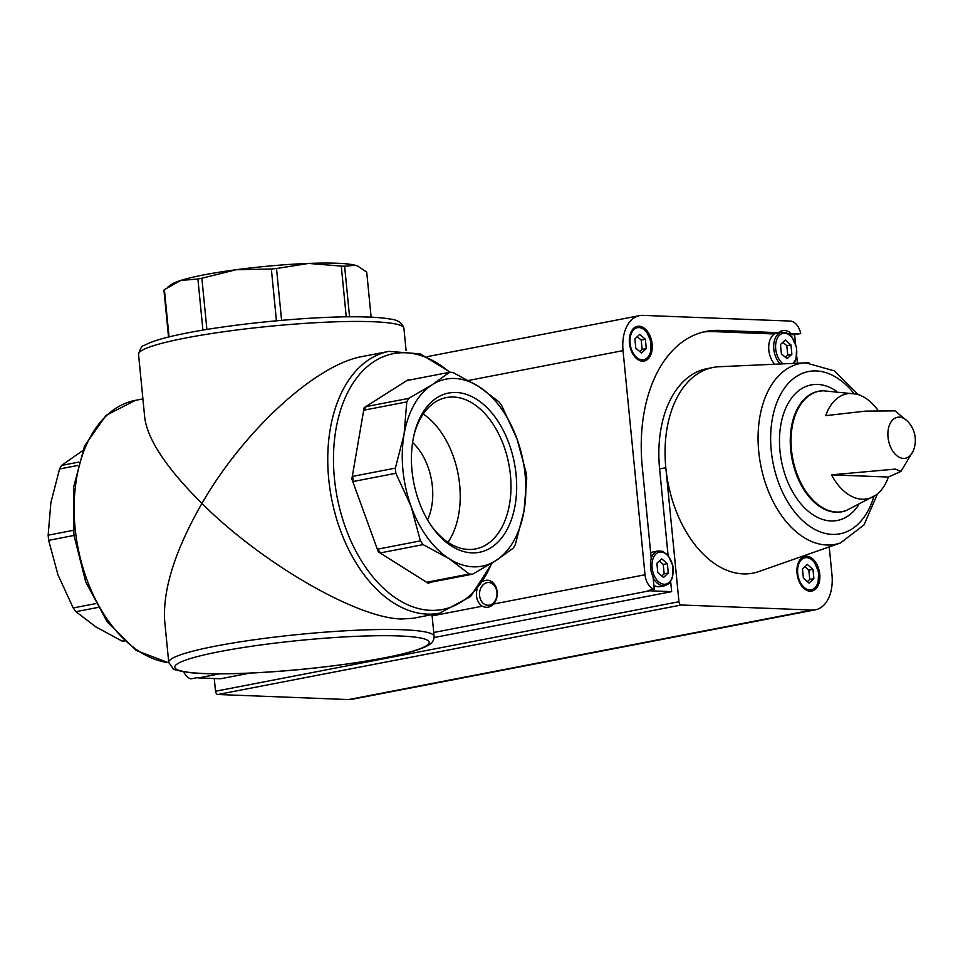<?xml version="1.0" encoding="UTF-8"?>
<svg xmlns="http://www.w3.org/2000/svg" width="963" height="963" viewBox="0 0 963 963"><rect width="100%" height="100%" fill="white"/><g stroke="black" fill="none" stroke-linecap="round" stroke-linejoin="round"><path stroke-width="1.44" d="M371.128 317.176L366.698 272.035L357.658 266.041A95.229 10.786 174.4 0 0 355.275 265.246L344.61 266.221A102.03 11.556 174.4 0 0 341.275 266.101L308.509 263.429L276.513 268.533A102.03 11.556 174.4 0 0 271.349 268.99L236.224 269.724L201.869 278.235A102.03 11.556 174.4 0 0 197.909 279.005L180.767 280.438L164.396 289.646A102.03 11.556 174.4 0 0 163.951 290.272L168.537 337.038M358.128 266.257L355.275 265.246A95.229 10.786 174.4 0 0 308.509 263.429A95.229 10.786 174.4 0 0 236.224 269.724A95.229 10.786 174.4 0 0 180.767 280.438A95.229 10.786 174.4 0 0 171.823 284.266L168.007 286.938M344.61 266.221L349.569 316.815M341.275 266.101L346.247 316.851M276.513 268.533L281.593 320.342M271.349 268.99L276.429 320.799M164.396 289.646L169.031 336.918M197.909 279.005L202.916 330.116M201.869 278.235L206.889 329.466M82.565 450.696L61.584 465.418A102.03 64.485 79.1 0 0 59.574 468.957L50.87 502.65L48.15 535.187A102.03 64.485 79.1 0 0 48.656 540.339L57.936 574.73L73.2 607.966A102.03 64.485 79.1 0 0 75.921 611.686L96.011 626.973L122.072 641.093A102.03 64.485 79.1 0 0 124.432 641.214M122.072 641.093L123.914 640.744M61.584 465.418L78.641 462.12M59.574 468.957L77.702 465.466M48.15 535.187L73.357 530.324M48.656 540.339L73.97 535.452M73.2 607.966L95.674 603.62M75.921 611.686L97.817 607.46M469.282 574.032A102.03 64.485 79.1 0 0 472.616 574.165L495.957 560.562A95.229 60.188 79.1 0 0 524.028 510.884A95.229 60.188 79.1 0 0 516.962 438.815A95.229 60.188 79.1 0 0 478.9 386.572A95.229 60.188 79.1 0 0 432.134 384.755A95.229 60.188 79.1 0 0 404.063 434.433A95.229 60.188 79.1 0 0 411.129 506.514A95.229 60.188 79.1 0 0 449.191 558.757A95.229 60.188 79.1 0 0 495.957 560.562L513.327 548.116A102.03 64.485 79.1 0 0 515.325 544.577L524.028 510.884L526.749 478.346A102.03 64.485 79.1 0 0 526.255 473.206L516.962 438.815L501.699 405.579A102.03 64.485 79.1 0 0 498.978 401.848L478.9 386.572L452.839 372.44A102.03 64.485 79.1 0 0 449.504 372.308L432.134 384.755L408.794 398.357A102.03 64.485 79.1 0 0 406.783 401.896L404.063 434.433L395.36 468.126A102.03 64.485 79.1 0 0 395.865 473.278L411.129 506.514L420.422 540.893A102.03 64.485 79.1 0 0 423.13 544.625L449.191 558.757L469.282 574.032L426.621 582.278A102.03 64.485 79.1 0 0 429.955 582.398L472.616 574.165M409.239 380.084L408.408 379.554L406.843 380.554L449.504 372.308M366.133 406.591L364.568 407.59L364.122 410.142A102.03 64.485 79.1 0 1 366.133 406.591L408.794 398.357M364.122 410.142L406.783 401.896M352.699 476.372L352.265 478.912L353.204 481.512A102.03 64.485 79.1 0 1 352.699 476.372L395.36 468.126M353.204 481.512L395.865 473.278M377.761 549.139L378.7 551.739L380.469 552.87A102.03 64.485 79.1 0 1 377.761 549.139L420.422 540.893M380.469 552.87L423.13 544.625M427.512 519.815A51.833 32.754 79.1 0 0 412.585 442.499M138.54 354.312C140.213 348.353 142.127 345.392 144.306 345.428C151.913 341.119 166.527 336.906 188.146 332.777C236.043 323.327 314.588 316.02 359.644 316.839C372.765 317.008 382.961 317.754 390.232 319.078C397.719 319.812 402.281 322.882 403.918 328.299A133.327 15.095 174.4 0 0 326.493 322.172A133.327 15.095 174.4 0 0 185.69 337.989A133.327 15.095 174.4 0 0 138.54 354.312L144.787 418.062C147.869 440.091 166.912 468.548 201.905 503.456C174.953 550.595 162.566 589.946 164.733 621.496L168.742 662.375L173.063 668.563C172.521 669.441 178.203 670.802 190.12 672.668C218.059 675.545 271.145 672.872 315.238 667.961C353.108 663.772 383.503 658.8 406.446 653.046C416.425 650.519 423.72 647.918 428.33 645.246C432.194 643.2 434.12 640.239 434.12 636.35A133.327 15.095 174.4 0 0 356.695 630.223A133.327 15.095 174.4 0 0 215.893 646.053A133.327 15.095 174.4 0 0 168.742 662.375M450.467 372.32L420.374 353.89L388.968 351.375L362.521 356.479C316.117 364.387 243.88 430.497 201.905 503.456C262.08 563.415 357.381 618.499 401.824 619.004L413.091 618.294L439.537 613.178L470.522 596.603L492.334 562.837M471.906 552.858A81.097 51.256 79.1 0 0 516.674 487.17A81.097 51.256 79.1 0 0 472.616 396.997A81.097 51.256 79.1 0 0 414.102 434.506A81.097 51.256 79.1 0 0 431.893 526.665A81.097 51.256 79.1 0 0 471.906 552.858M426.621 582.278L428.391 583.397L429.955 582.398M491.684 563.247A130.258 82.324 -100.9 0 1 430.605 610.349A130.258 82.324 -100.9 0 1 334.414 478.322A130.258 82.324 -100.9 0 1 405.351 352.759A130.258 82.324 -100.9 0 1 449.613 372.308M447.988 542.301A77.076 48.716 79.1 0 0 423.214 414.006M431.159 525.593A77.076 48.716 79.1 0 0 468.451 549.464A77.076 48.716 79.1 0 0 475.602 548.934A77.076 48.716 79.1 0 0 508.813 464.01A77.076 48.716 79.1 0 0 446.363 397.575A77.076 48.716 79.1 0 0 413.813 435.77M408.408 379.554L364.146 407.674L351.844 478.996L378.29 551.823L428.391 583.397M434.144 637.518L671.644 591.643L649.604 590.788A14.626 9.245 -100.9 0 1 648.063 590.536L654.274 589.344L653.046 576.909A19.043 12.038 79.1 0 1 651.241 558.432L642.249 466.778A141.489 89.427 -100.9 0 1 706.204 331.38A141.489 89.427 -100.9 0 1 719.313 330.393L778.778 332.692L772.567 333.896L713.101 331.585L719.313 330.393M183.644 671.801A14.626 9.245 -100.9 0 0 190.818 678.855L197.03 677.651A14.626 9.245 -100.9 0 0 198.571 677.904L219.492 673.871M788.348 333.631L800.71 333.547L794.499 334.739A14.626 9.245 -100.9 0 1 794.86 337.098L795.462 343.213M789.636 334.558L794.499 334.739M654.274 589.344A14.626 9.245 -100.9 0 1 645.017 574.767L623.037 350.628A36.57 23.112 -100.9 0 1 639.564 315.623A36.57 23.112 -100.9 0 1 642.959 315.37L790.262 321.076A14.626 9.245 -100.9 0 1 800.71 333.547M432.11 615.887L482.294 606.196C486.423 608.219 490.191 607.484 493.61 604.018L645.017 574.767M810.1 591.21A17.683 11.183 79.1 0 0 811.737 591.089A17.683 11.183 79.1 0 0 819.369 571.601A17.683 11.183 79.1 0 0 805.032 556.361A17.683 11.183 79.1 0 0 797.195 574.574A17.683 11.183 79.1 0 0 810.1 591.21M840.518 542.939L758.832 571.541A104.75 66.206 -100.9 0 1 665.818 467.693A104.75 66.206 -100.9 0 1 713.162 367.445A104.75 66.206 -100.9 0 1 719.265 366.722L805.73 362.846A92.111 58.213 79.1 0 0 759 454.079A92.111 58.213 79.1 0 0 826.772 544.998A92.111 58.213 79.1 0 0 840.518 542.939L864.004 524.907L877.486 493.85M829.239 546.9L831.972 574.803A36.57 23.112 -100.9 0 1 815.444 609.796A36.57 23.112 -100.9 0 1 812.05 610.048L681.335 604.993A3.226 2.034 -100.9 0 1 678.963 601.719L665.818 467.693L659.607 468.897L668.081 555.302M790.767 333.162A19.043 12.038 79.1 0 0 782.775 330.634A19.043 12.038 79.1 0 0 778.778 332.692M642.502 361.185A17.683 11.183 79.1 0 0 644.151 361.065A17.683 11.183 79.1 0 0 651.77 341.576A17.683 11.183 79.1 0 0 637.434 326.337A17.683 11.183 79.1 0 0 629.597 344.537A17.683 11.183 79.1 0 0 642.502 361.185M198.571 677.904L220.611 678.759L249.935 673.101M796.75 356.442L797.424 363.22M815.444 609.796L351.989 699.307A36.57 23.112 -100.9 0 1 348.606 699.571L217.891 694.504A3.226 2.034 -100.9 0 1 215.507 691.241L214.268 678.518M831.514 474.843A53.471 33.789 79.1 0 0 862.222 499.219A53.471 33.789 79.1 0 0 875.836 495.102A53.471 33.789 79.1 0 0 888.368 477.046L831.514 474.843L895.349 469.101L900.935 471.413L888.368 477.046M907.363 421.096A20.861 13.193 79.1 0 0 893.411 419.254A20.861 13.193 79.1 0 0 888.03 437.25A20.861 13.193 79.1 0 0 903.45 458.4A20.861 13.193 79.1 0 0 913.153 451.033A27.205 27.205 0 0 0 907.363 421.096L894.988 410.876L865.605 411.117L825.712 415.643A53.471 33.789 79.1 0 1 856.324 394.084A53.471 33.789 79.1 0 1 877.847 410.19M670.669 581.652L671.644 591.643M482.294 606.196A13.602 10.424 92.2 0 1 477.01 589.549M482.945 581.327A13.602 10.424 92.2 0 1 497.197 591.836A13.602 10.424 92.2 0 1 493.61 604.018M496.932 592.221A11.4 8.739 -87.8 0 0 488.698 582.507A11.4 8.739 -87.8 0 0 479.526 593.557A11.4 8.739 -87.8 0 0 487.82 605.282A11.4 8.739 -87.8 0 0 496.932 592.221M653.143 577.812A17.683 11.183 79.1 0 0 663.266 585.817A17.683 11.183 79.1 0 0 664.903 585.685L659.932 586.648A17.683 11.183 -100.9 0 1 658.295 586.768A17.683 11.183 -100.9 0 1 653.877 585.299M650.699 552.931A17.683 11.183 -100.9 0 1 653.227 551.919L658.198 550.956A17.683 11.183 79.1 0 0 651.205 558.119M659.607 468.897A104.75 66.206 -100.9 0 1 706.95 368.648L713.162 367.445M781.21 332.331A19.043 12.038 79.1 0 0 779.801 331.898M703.11 332.066A141.489 89.427 -100.9 0 1 713.101 331.585M774.709 364.231A17.683 11.183 -100.9 0 1 768.751 345.789A17.683 11.183 -100.9 0 1 776.816 333.174L781.787 332.211A17.683 11.183 79.1 0 0 773.698 345.404A17.683 11.183 79.1 0 0 780.379 363.978M790.96 344.923L791.875 354.24L787.096 358.693L781.402 353.83L780.487 344.513L785.266 340.059L790.96 344.923L786.819 345.717L782.835 342.322M634.894 338.88L635.809 348.197L641.502 353.06L646.281 348.606L645.366 339.277L639.673 334.414L634.894 338.88M785.375 357.237L787.734 355.046L791.875 354.24M787.734 355.046L786.819 345.717M639.781 351.591L642.14 349.4L646.281 348.606M642.14 349.4L641.226 340.083L645.366 339.277M641.226 340.083L637.241 336.677M802.492 568.904L803.395 578.221L809.101 583.084L813.879 578.631L812.965 569.314L807.271 564.45L802.492 568.904M667.371 563.668L668.286 572.985L663.495 577.451L657.801 572.588L656.886 563.259L661.677 558.805L667.371 563.668L663.23 564.462L659.246 561.068M807.379 581.628L809.739 579.425L813.879 578.631M809.739 579.425L808.824 570.108L812.965 569.314M808.824 570.108L804.839 566.713M661.786 575.982L664.145 573.792L668.286 572.985M664.145 573.792L663.23 564.462M168.814 662.857L136.216 650.446L107.387 622.17L85.731 581.941L73.91 535.043L73.477 487.663L84.551 445.989L105.99 415.438L135.362 400.355A133.327 84.263 79.1 0 0 75.776 533.935A133.327 84.263 79.1 0 0 168.79 662.7M388.968 351.375A133.327 84.263 79.1 0 0 329.888 488.626A133.327 84.263 79.1 0 0 427.187 614.105A133.327 84.263 79.1 0 0 439.537 613.178M219.913 651.566A127.886 14.481 174.4 0 0 258.722 672.607A127.886 14.481 174.4 0 0 427.247 640.058A127.886 14.481 174.4 0 0 219.913 651.566M433.747 632.486L649.604 590.788M820.777 390.954A61.379 38.797 79.1 0 0 818.442 391.279L823.16 390.761A61.319 38.761 79.1 0 0 791.61 451.214A61.319 38.761 79.1 0 0 836.763 512.051A61.319 38.761 79.1 0 0 846.284 510.546L875.836 495.102M217.891 694.504L681.335 604.993M348.606 699.571L812.05 610.048M215.507 691.241L678.963 601.719M468.584 380.457L623.037 350.628M818.442 391.279L818.442 391.279A61.379 38.797 79.1 0 0 791.249 454.476A61.379 38.797 79.1 0 0 836.04 512.244A61.379 38.797 79.1 0 0 841.722 511.822L841.722 511.822A61.379 38.797 79.1 0 0 844.021 511.257M836.197 391.038A69.023 43.624 79.1 0 0 779.561 436.781A69.023 43.624 79.1 0 0 830.961 520.935A69.023 43.624 79.1 0 0 858.298 505.431M853.988 393.566A82.649 52.231 79.1 0 0 771.917 421.3A82.649 52.231 79.1 0 0 832.285 534.393A82.649 52.231 79.1 0 0 873.862 496.463M808.908 362.834A92.111 58.213 79.1 0 0 805.73 362.846L834.247 370.839L858.322 394.637M792.934 363.424A16.323 10.316 79.1 0 0 792.85 338.795A16.323 10.316 79.1 0 0 776.792 339.506A16.323 10.316 79.1 0 0 783.208 363.858M642.165 359.885A16.323 10.316 79.1 0 0 648.869 336.015A16.323 10.316 79.1 0 0 630.717 335.317A16.323 10.316 79.1 0 0 642.165 359.885M809.763 589.91A16.323 10.316 79.1 0 0 816.455 566.051A16.323 10.316 79.1 0 0 798.315 565.341A16.323 10.316 79.1 0 0 809.763 589.91M664.169 584.264A16.323 10.316 79.1 0 0 670.862 560.406A16.323 10.316 79.1 0 0 652.721 559.708A16.323 10.316 79.1 0 0 664.169 584.264M135.362 400.355L142.909 398.899M431.99 614.635L434.12 636.35M403.918 328.299L406.109 350.676M823.16 390.761L856.324 394.084M900.935 471.413L913.153 451.033M427.199 356.647L639.564 315.623M841.722 511.822L846.284 510.546M793.921 363.376L796.088 359.139L796.63 347.462L791.887 336.809L786.302 332.62L781.787 332.211M643.537 361.149L646.919 359.259L650.494 353.493L651.036 341.829L646.293 331.164L642.321 327.733L636.844 326.481M811.135 591.186L814.517 589.296L818.081 583.53L818.634 571.853L813.879 561.2L809.919 557.758L804.43 556.506M664.903 585.685L668.924 583.65L672.487 577.884L673.041 566.208L668.286 555.555L662.713 551.366L658.198 550.956"/></g></svg>
